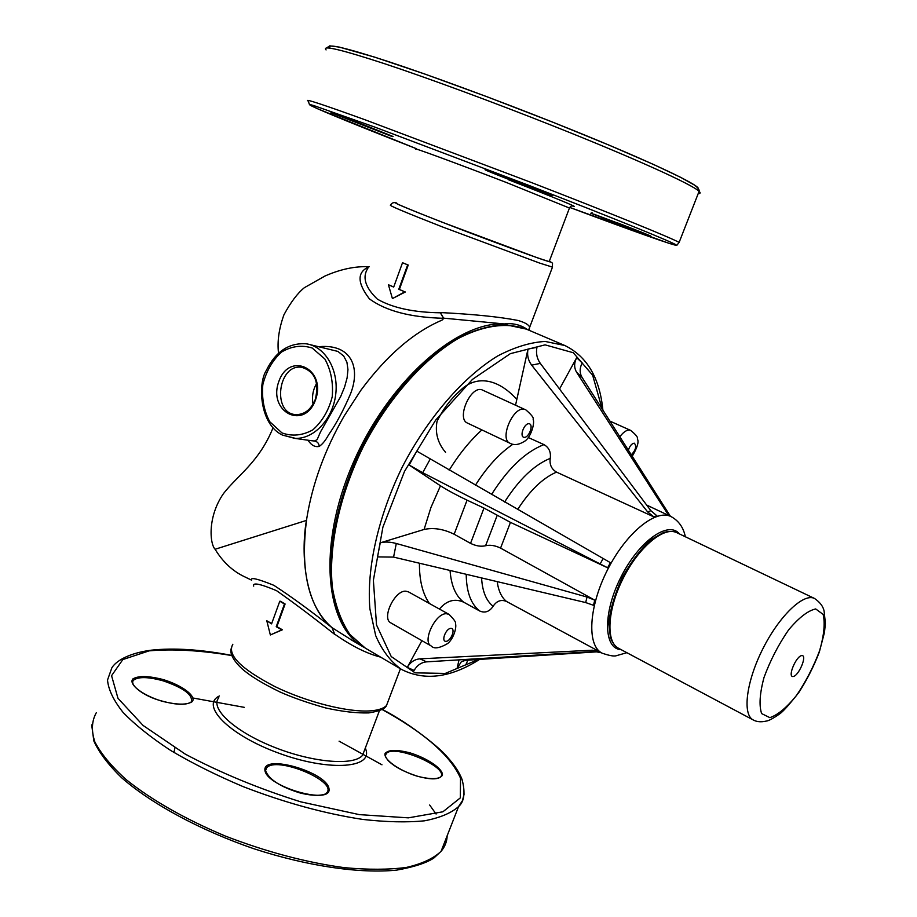 <?xml version="1.0" encoding="UTF-8"?>
<svg xmlns="http://www.w3.org/2000/svg" width="917" height="917" viewBox="0 0 917 917"><rect width="100%" height="100%" fill="white"/><g stroke="black" fill="none" stroke-linecap="round" stroke-linejoin="round"><path stroke-width="1.38" d="M549.34 261.207L549.214 261.551C543.024 259.97 522.002 252.462 486.17 239.028C436.4 220.332 388.934 201.236 396.671 203.15M793.045 676.528C787.256 677.113 796.265 655.747 801.894 655.563C807.545 655.208 798.661 676.196 793.045 676.528M253.711 586.123C252.358 582.215 259.947 583.728 276.498 590.64C293.44 602.503 312.88 617.118 334.797 634.472L332.103 627.721C308.479 607.203 299.997 570.993 306.668 519.091C312.216 484.279 324.71 449.915 344.15 416.02L360.977 390.126C386.653 355.521 413.693 332.183 442.074 320.113L443.541 318.142L504.212 323.942C512.981 322.899 520.776 324.801 527.607 329.65M273.025 427.826C259.316 461.87 237.618 475.35 223.507 493.552C207.357 516.787 209.787 543.941 215.094 549.26C222.774 561.846 232.46 570.947 244.174 576.575L245.951 577.401M369.196 266.755C355.337 266.068 340.597 269.151 324.973 276.017L304.329 287.709C297.417 293.36 290.62 302.392 283.938 314.806C278.951 328.641 277.14 341.422 278.504 353.137M315.54 399.823C304.433 430.852 267.672 411.951 278.779 381.644C289.256 350.879 326.75 368.703 315.54 399.823M309.831 344.586L337.869 351.406L343.657 355.991L346.924 362.192L347.956 369.574L347.107 377.896L344.62 386.94L340.688 396.511L320.48 431.953L317.144 439.621L314.474 441.02L311.539 440.71M308.009 440.217C311.299 445.284 315.035 447.336 319.231 446.396C322.475 444.229 325.581 440.389 328.561 434.876C336.161 423.986 343.508 410.231 350.626 393.599C360.794 367.373 351.383 343.944 319.403 346.649M445.559 452.333C437.799 443.186 434.956 432.893 437.019 421.442C442.854 409.429 450.591 399.124 460.231 390.55C475.522 375.225 497.301 377.793 516.833 399.422M315.345 399.296C319.345 382.091 314.818 371.431 301.773 367.304C277.885 363.373 271.776 413.98 296.042 414.61C304.708 414.587 311.15 409.475 315.345 399.296M316.617 383.489C312.88 389.931 311.7 396.82 313.075 404.156M285.107 603.994L276.865 626.678L282.39 629.773L270.355 634.965L281.828 629.83L276.235 626.689L284.476 604.005L285.107 603.994L280.464 601.254L279.788 601.231L271.57 623.881L266.801 620.775L271.696 623.549M284.476 604.005L279.788 601.231M266.801 620.775L270.355 634.965M276.865 626.678L276.235 626.689M402.517 262.72L408.237 265.047L399.376 289.44L398.78 289.279L407.652 264.875L402.517 262.72L393.691 287.078L388.418 284.751L392.419 298.587L404.833 291.835L398.78 289.279M408.237 265.047L407.652 264.875M399.376 289.44L404.833 291.835M405.348 291.973L392.419 298.587M393.725 286.998L388.418 284.751M529.029 330.258L529.671 327.346C528.983 324.836 525.12 322.543 518.116 320.48C499.662 316.869 473.768 314.233 440.435 312.559L443.541 318.142M440.435 312.559L440.343 312.789C413.544 312.422 392.556 307.871 377.38 299.148C365.207 287.48 362.043 277.163 367.889 268.211M306.668 519.091L306.461 520.409C301.51 547.105 301.968 603.558 332.023 627.687C309.992 610.309 290.597 596.188 273.851 585.321C257.597 578.742 250.146 576.999 251.487 580.094L251.648 580.186M368.267 267.145C356.977 272.498 357.343 283.055 369.368 298.816C385.748 310.932 410.472 317.42 443.53 318.291L443.576 318.898M440.343 312.789L443.53 318.291M334.797 634.472L332.023 627.687M334.865 634.289C351.601 646.004 366.846 653.615 380.601 657.122M353.194 640.983L332.103 627.721M364.404 647.574L363.419 647.012C325.122 625.807 317.248 546.028 352.655 464.082C387.719 382.045 456.838 321.202 504.212 323.942M464.529 660.446L461.331 661.753L457.102 668.401L459.004 659.862M461.331 661.753L465.607 660.309L598.285 651.746M457.102 668.401L465.802 664.814L467.899 660.16M439.426 609.06C446.613 600.52 454.706 598.239 463.715 602.194C455.738 596.096 451.187 585.527 450.052 570.466M601.311 652.755L594.697 651.506L426.531 661.856L419.963 658.842L592.416 650.199L599.856 651.849L506.436 601.414C501.129 599.282 496.693 600.899 493.128 606.263C489.552 611.616 485.139 613.232 479.889 611.089L463.715 602.194M419.963 658.842C414.564 659.323 410.335 662.166 407.286 667.37L421.9 640.651M426.531 661.856C421.293 662.395 417.155 665.249 414.117 670.419L407.286 667.37M601.231 652.709L599.856 651.849M517.635 509.531C529.911 490.423 542.875 477.952 556.527 472.117L653.821 516.867L656.893 515.778L650.91 510.723L540.308 363.384C536.926 358.57 535.815 353.228 536.938 347.348L528.009 349.056L515.572 405.062M556.527 472.117C551.461 469.126 549.375 464.529 550.246 458.351C551.106 452.15 549.019 447.565 543.964 444.607L528.375 437.569M653.821 516.867L647.608 511.881L531.665 365.149C528.112 360.335 526.897 354.982 528.009 349.056M670.281 516.214L666.808 512.557L576.621 372.291L582.008 377.311L670.407 516.271M559.542 389.003L576.678 357.687C574.008 362.937 573.996 367.809 576.621 372.291M576.678 357.687L582.203 362.949C579.555 368.153 579.498 372.944 582.008 377.311M607.627 567.795L610.401 562.671L416.799 451.13L409.142 465.022L440.469 485.804C447.473 490.263 456.345 495.042 467.062 500.166L483.993 508.064L510.46 522.369L607.627 567.795L422.703 472.702L409.142 465.022M585.665 602.561L393.576 557.1L396.293 543.494L587.04 597.047L585.665 602.561L593.471 605.289L594.766 600.165L500.567 548.102L510.46 522.369M396.293 543.494C390.069 541.844 384.716 541.626 380.257 542.841L424.078 529.464C433.489 527.413 443.519 529.006 454.156 534.233L470.547 543.368C475.98 546.016 480.989 546.807 485.586 545.741C490.137 544.675 495.134 545.455 500.567 548.102M587.04 597.047L594.766 600.165M393.576 557.1L377.506 556.906L380.257 542.841M431.185 645.969L390.883 622.918C381.243 618.539 394.7 590.055 405.876 591.19L408.443 591.866L448.986 614.356L446.476 613.737C435.518 612.808 421.797 641.751 431.185 645.969C433.959 649.133 439.518 648.296 447.84 643.436C454.373 637.739 456.723 626.414 455.474 623.72C456.253 622.517 454.087 619.399 448.986 614.356M509.955 443.22L467.498 423.092C456.322 418.931 470.1 386.286 481.643 389.679L524.444 409.28C513.188 406.048 499.066 439.209 509.955 443.22C513.921 445.536 518.804 444.883 524.616 441.26C530.53 437.902 535.127 423.471 533.098 419.115C533.935 417.843 531.436 414.69 525.59 409.647M416.043 149.288C408.833 145.757 457.136 163.478 507.021 182.747L569.434 208.044M698.376 188.719C699.602 184.615 640.112 156.853 553.26 122.374C494.618 99.059 430.669 75.526 387.857 61.405C344.746 47.42 325.512 42.996 330.12 48.131M326.074 49.919C321.512 44.887 341.101 49.507 384.842 63.8C428.308 78.209 493.186 102.131 552.699 125.755C633.819 157.919 692.759 184.73 699.086 191.344C700.726 192.868 700.428 193.636 698.181 193.647M531.505 182.575L365.069 119.783C322.039 104.229 303.126 98.027 308.307 101.191L309.476 104.63L316.869 108.47L416.238 148.634C344.758 120.666 294.414 99.804 313.809 105.581L374.675 127.05L529.659 185.681C614.963 218.682 674.453 242.913 676.265 245.034C678.454 247.292 632.031 230.763 569.721 207.425L668.917 243.303L676.849 245.297L679.119 242.42C671.909 238.168 612.396 213.89 531.505 182.575M367.362 126.248L392.487 136.278M549.214 261.551L569.537 207.781C571.039 205.809 572.311 205.236 573.366 206.073L572.208 205.912C582.272 209.03 553.192 197.017 508.694 179.847M613.507 222.441L647.757 235.233C656.102 238.122 647.184 234.328 628.753 227.198L593.78 214.142L613.507 222.441M551.77 195.401C561.513 198.29 492.578 171.628 485.586 169.817C478.514 167.937 543.357 192.994 551.77 195.401M365.31 125.434L331.725 112.929L392.361 136.61L365.31 125.434M370.858 127.578L354.111 121.136M533.786 187.779L504.281 176.477M625.314 225.88L617.038 222.716M632.157 456.414C637.395 447.485 639.126 441.65 637.338 438.911C638.255 437.581 636.031 434.738 630.655 430.394L629.853 430.13C626.735 429.752 623.377 431.999 619.766 436.87M628.317 450.35C629.819 445.811 631.824 443.427 634.335 443.186C636.799 446.212 635.768 450.121 631.217 454.935M769.844 717.644L761.626 713.586C758.932 705.482 759.723 693.447 764.01 677.48C770.28 660.446 778.464 644.594 788.586 629.922C798.89 617.645 807.923 610.653 815.683 608.934L823.145 614.413C825.208 623.159 824.051 635.183 819.683 650.508C813.666 666.556 805.917 681.56 796.449 695.533C786.671 707.603 777.811 714.973 769.844 717.644M753.212 719.948C742.162 714.561 746.278 681.457 762.944 648.617C779.473 615.697 803.647 592.76 814.537 598.469C819.89 602.137 823.065 606.286 824.074 610.905L825.392 623.273L824.475 632.398L819.351 651.987C813.872 666.223 807.075 679.669 798.936 692.324C789.422 704.485 782.958 711.707 779.542 714.011C772.882 718.596 768.435 720.945 766.211 721.083C761.099 722.275 756.777 721.897 753.212 719.948L618.413 648.204C605.598 641.854 607.409 609.312 623.262 578.134C638.931 546.876 664.023 526.094 676.746 532.651L814.537 598.469M621.13 649.66C603.478 648.984 602.698 612.877 620.981 577.011C638.977 540.984 668.482 520.168 679.508 533.969M281.966 432.916L269.724 421.694C263.947 410.736 261.643 398.402 262.824 384.704C266.182 371.374 272.395 360.507 281.45 352.082C291.56 346.11 301.819 344.758 312.204 348.024L324.859 359.005C330.957 370.078 333.41 382.676 332.218 396.809C328.676 410.518 322.211 421.545 312.835 429.867C302.472 435.564 292.179 436.584 281.966 432.916M282.642 435.128L295.572 438.383C314.485 438.83 333.123 418.519 335.782 393.897C338.66 369.287 324.87 346.351 306.186 343.806C288.866 342.671 275.547 351.601 266.239 370.571C257.734 383.719 259.477 424.204 282.356 435.036L294.724 438.36L311.849 440.756M388.59 700.015L386.527 705.46C383.787 708.394 378.583 710.182 370.927 710.824C348.884 712.692 307.161 702.307 274.836 686.546C240.816 668.814 226.82 654.727 232.838 644.273M538.027 258.032L442.177 222.212C406.288 208.148 391.135 201.751 396.717 203.012C393.806 202.084 391.742 202.783 390.55 205.099C388.143 205.156 405.543 212.469 442.751 227.049L539.746 263.122L552.481 267.122C552.149 261.551 553.822 264.36 549.398 261.07C553.226 262.984 549.432 261.964 538.027 258.032M319.231 446.396C318.944 443.335 317.351 441.535 314.474 441.02M215.094 549.26L306.461 520.409M429.454 603.524C422.668 593.907 419.321 580.472 419.424 563.221M479.889 611.089C470.983 604.349 466.432 592.084 466.214 574.294M493.128 606.263C486.216 600.83 482.365 591.385 481.574 577.928M506.436 601.414C501.507 597.357 498.424 590.754 497.209 581.63M592.416 650.199L594.697 651.506M650.91 510.723L647.608 511.881M531.665 365.149L540.308 363.384M668.848 514.277L666.808 512.557M504.602 502.046C518.965 479.476 534.187 464.908 550.246 458.351M491.512 494.538C507.984 468.472 525.464 451.829 543.964 444.607M475.384 485.276C486.812 467.154 499.329 453.468 512.947 444.206M449.147 470.215C459.016 454.19 469.94 440.756 481.895 429.913M603.077 558.591L600.096 564.081M422.703 472.702L430.096 459.279M365.287 648.113L349.881 634.472C341.479 622.013 335.645 606.378 332.401 587.545C328.252 547.678 339.313 495.627 363.212 446.866C388.246 398.677 423.551 358.879 458.087 338.568C483.775 325.122 507.353 322.176 526.324 329.111L505.485 324.664C490.125 325.34 473.894 329.982 456.769 338.568C422.198 358.891 387.1 398.448 362.204 446.35C338.442 494.825 327.449 546.578 331.622 586.479C334.865 605.369 340.78 621.199 349.343 633.968L365.287 648.113L401.371 669.353C390.608 661.673 382.045 650.417 375.672 635.573L369.906 608.968C366.433 568.884 378.136 516.225 402.46 466.661C427.884 417.671 463.303 376.99 497.61 356.002C514.552 347.142 530.393 342.282 545.157 341.445L564.849 345.514L526.324 329.111M478.433 659.483L445.249 673.433L415.137 672.849L391.227 656.561L376.52 624.947L373.379 580.312L382.916 527.092L404.5 471.43L435.644 420.135L472.438 379.409L510.356 353.653L545.088 344.861L573.263 352.724L592.646 375.213L602.205 409.165M601.197 652.698L601.999 653.122C586.731 645.488 588.611 607.008 607.375 570.11C625.921 533.109 655.758 508.763 670.946 516.535L646.634 505.038M485.586 545.741L497.255 515.228M470.547 543.368L483.993 508.064M454.156 534.233L467.062 500.166M424.078 529.464L430.91 507.56L440.469 485.804M450.923 628.351C456.001 628.248 451.004 641.292 445.96 641.35C440.825 641.533 445.868 628.34 450.923 628.351M529.178 423.746C534.015 424.582 528.788 438.223 523.985 437.329C519.102 436.584 524.364 422.783 529.178 423.746M175.021 747.47L173.943 752.467M265.552 770.291L266.526 768.045C275.398 755.39 338.178 781.238 326.67 792.873C326.876 793.927 319.127 797.71 300.1 792.976C280.419 786.901 268.899 779.461 265.552 770.658L266.526 768.045L265.552 770.658M264.887 770.028C265.919 786.717 332.607 805.756 328.974 788.505C326.395 772.068 263.557 753.774 264.887 770.028M385.427 755.413L386.195 753.705C393.565 743.355 450.258 767.701 440.481 777.1C436.756 779.702 429.03 779.393 417.304 776.172C403.835 771.805 394.104 766.578 388.109 760.502C385.151 756.777 384.51 754.519 386.195 753.705L385.438 755.711M417.373 776.252C431.38 779.748 439.724 779.404 442.43 775.22C443.198 768.973 427.689 758.336 410.231 752.926C396.648 749.43 388.258 749.636 385.037 753.545C383.501 759.54 399.17 770.647 417.373 776.252M163.146 680.838C183.79 687.922 193.166 694.948 191.263 701.941C185.773 705.597 174.792 704.955 158.332 700.003C144.76 696.014 129.939 685.859 133.103 680.574C137.699 676.54 147.717 676.631 163.146 680.838M132.392 682.294L133.103 680.574L132.403 682.592M163.478 679.646C148.669 675.806 138.456 675.565 132.839 678.947C128.334 684.3 142.307 695.166 161.793 701.15C177.141 705.013 187.355 705.116 192.455 701.459C196.123 695.82 182.116 685.423 163.478 679.646M219.427 695.957C199.929 705.173 228.677 734.815 277.931 752.857C327.025 771.186 371.603 768.733 366.112 750.312L365.344 747.974M364.725 749.613L362.593 755.253C353.996 766.062 312.525 762.692 273.438 746.919C234.236 731.296 209.615 708.233 218.796 697.734M380.968 708.864C424.078 732.465 450.591 755.574 460.529 778.212L460.334 797.87L442.9 811.786L408.352 817.849L359.269 814.617L300.787 801.848C259.293 788.861 220.791 772.951 185.291 754.141L143.075 725.439L117.972 698.296L111.565 675.68L122.844 659.552L149.104 650.864C172.786 648.766 200.376 650.336 231.863 655.563M231.806 655.403C200.685 649.442 173.76 647.711 151.03 650.21C127.646 653.294 115.565 661.604 111.863 667.805L107.518 680.036C108.378 689.653 113.559 700.439 123.073 712.406C135.086 724.843 151.007 737.555 170.837 750.564C192.604 763.425 216.699 775.438 243.12 786.614C284.602 802.639 324.469 813.574 362.696 819.42C386.412 822.091 407.022 822.549 424.514 820.807C439.839 817.861 451.187 813.127 458.569 806.593L462.455 800.633L464.128 793.939M436.091 814.032L429.66 805.023M381.976 764.801L339.095 741.177M244.312 707.351L193.143 698.032M447.164 835.765C446.992 841.531 444.963 846.712 441.077 851.32C433.477 858.495 421.935 863.86 406.437 867.425C388.808 869.763 368.107 869.843 344.333 867.654C306.072 862.461 266.32 851.893 225.055 835.949C184.73 818.915 151.752 800.14 126.133 779.599C111.45 766.325 101.019 753.774 94.864 741.922C91.207 730.746 91.677 721.026 96.285 712.75M326.647 47.925L329.742 45.85L339.428 47.122L375.087 57.267L425.488 74.277L487.638 96.984L553.306 122.385L609.003 145.115L654.004 164.67L680.689 177.359L694.719 185.245C698.158 187.974 699.614 190.002 699.086 191.344L679.119 242.42M393.061 136.53L330.945 112.688M485.884 169.897L551.598 195.023M592.084 212.71L590.823 213.248L650.313 235.807M609.725 421.029L630.655 430.394M618.413 648.204C615.124 646.496 612.476 642.92 610.435 637.51L608.854 623.514C609.725 611.284 614.161 595.947 622.173 577.504C632.272 560.115 641.98 547.46 651.276 539.551L663.358 532.594C668.974 531 673.433 531.023 676.746 532.651M231.004 648.949C230.018 654.337 233.72 660.962 242.088 668.802C249.848 675.726 262.411 683.417 279.777 691.876C292.133 697.413 307.378 702.754 325.524 707.913C342.144 711.592 356.564 713.266 368.794 712.91C379.523 711.168 385.438 708.681 386.527 705.46L400.408 668.791M303.825 367.706L301.773 367.304M552.481 267.122L528.605 330.074M251.499 580.106L244.174 576.575M350.798 639.585L363.419 647.012M353.125 640.949L350.844 639.619M670.018 515.858L668.734 514.907M602.905 410.277C599.775 378.045 587.098 356.449 564.849 345.514M401.371 669.353C424.433 681.193 450.511 677.881 479.591 659.403M601.999 653.122C609.381 655.712 614.241 656.549 616.568 655.644L626.838 652.698M670.946 516.535C678.637 520.673 683.44 527.413 685.343 536.754M364.611 749.923L379.478 710.583M382.091 709.311C411.595 724.373 442.338 750.232 447.015 756.697C454.19 764.514 459.188 772.08 462.03 779.381C465.492 792.506 464.334 801.573 458.569 806.593L441.077 851.32L434.005 857.911C426.692 862.886 414.266 866.955 396.74 870.107C360.175 873.832 307.803 866.267 254.158 848.833C200.708 830.504 151.844 804.106 121.846 777.925C108.435 764.95 99.093 752.628 93.832 740.959L91.689 724.877"/></g></svg>
